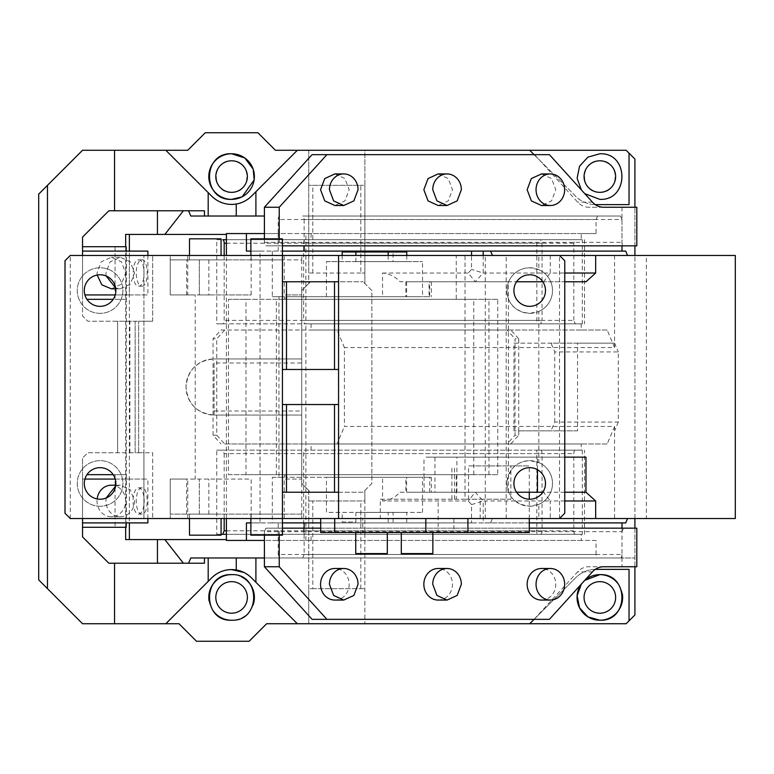 <?xml version="1.0" encoding="UTF-8"?>
<svg xmlns="http://www.w3.org/2000/svg" width="774" height="774" viewBox="0 0 774 774"><rect width="100%" height="100%" fill="white"/><g stroke="black" fill="none" stroke-linecap="round" stroke-linejoin="round"><path stroke-width="0.58" stroke-dasharray="3.87 2.9" d="M426.048 457.144L564.768 457.144L426.048 457.144M516.577 492.216L406.611 492.216L434.949 492.216L434.949 457.144M278.205 554.465L279.685 557.977L597.538 557.977A3.502 1.48 90 0 1 596.057 554.465L278.205 554.465L278.205 522.905L471.55 522.905L471.55 504.609L468.26 500.981L382.549 500.981L382.549 477.306L431.312 477.306L431.312 492.216L537.466 492.216L434.949 492.216M431.312 477.306L423.988 477.306L424.152 492.216M537.466 469.712L537.466 457.144M406.611 492.216L406.611 477.306L424.152 477.306M508.363 492.216L508.363 281.784L516.577 281.784M542.826 281.784L564.768 281.784M585.966 281.784L400.023 281.784C395.156 276.521 389.332 273.599 382.549 273.019L382.549 296.694L285.896 296.694L285.896 299.325L497.73 299.325L497.73 474.675L285.896 474.675L285.896 477.306L418.028 477.306L326.435 477.306L326.435 512.378L422.527 512.378L326.435 512.378M406.611 477.306L326.512 477.306M508.363 281.784L406.611 281.784L406.611 296.694L429.754 296.694L429.048 296.694L429.048 281.784L429.754 281.784L400.023 281.784M285.896 296.694L406.611 296.694M422.527 512.378L422.527 477.306L418.028 477.306M382.549 477.306L285.896 477.306M431.312 492.216L405.857 492.216L405.857 477.306M382.549 500.981C389.322 500.41 395.146 497.479 400.023 492.216L405.857 492.216M400.023 492.216L542.826 492.216M564.768 492.216L543.503 492.216L550.285 500.981L483.199 500.981L483.199 522.905L471.55 522.905M735.3 518.522L646.367 518.522L646.367 255.478L735.3 255.478M320.688 532.551L362.774 532.551L362.774 518.522L320.688 518.522L538.82 518.522L538.82 504.338L529.697 506.244L520.496 504.3L513.491 499.472C508.866 495.196 506.718 489.013 507.047 480.906L510.869 470.592C514.826 464.535 521.105 461.217 529.697 460.646L538.82 462.552L538.82 311.448L529.697 313.354L522.624 312.222L516.684 309.271C509.466 304.54 506.341 296.897 507.299 286.351C509.369 276.869 515.232 270.842 524.878 268.268L529.697 267.756L538.82 269.662L538.82 255.478L559.515 255.478L492.467 255.478L646.367 255.478M550.285 255.478L550.285 273.019L564.768 273.019M543.503 281.784L550.285 273.019L483.199 273.019L475.255 281.784L468.26 273.019L471.55 269.391L471.55 255.478M406.611 281.784L429.754 281.784L429.754 296.694L382.549 296.694M564.768 500.981L550.285 500.981L550.285 518.522L492.467 518.522L646.367 518.522M538.82 518.522L550.285 518.522M497.73 474.675L285.896 474.675M282.442 522.905L272.313 522.905L272.313 477.306L284.484 477.306L284.484 474.675M326.512 296.694L418.028 296.694L326.435 296.694L326.435 261.622L422.527 261.622L326.435 261.622M418.028 296.694L422.527 296.694L422.527 261.622M382.549 273.019L468.26 273.019M246.413 251.095L625.702 251.095M272.313 522.905L260.035 522.905L260.035 251.095L282.442 251.095M272.313 251.095L272.313 296.694L284.484 296.694L272.313 296.694M285.896 299.325L284.484 299.325L284.484 296.694M497.73 299.325L284.484 299.325M488.965 474.675L488.965 299.325M471.55 504.609L483.199 500.981L475.255 492.216L468.26 500.981M614.585 255.478L614.585 347.545L344.411 347.545L344.411 426.455L614.585 426.455L614.585 518.522M614.585 347.545L607.174 330.005L581.235 330.005L581.235 323.871L305.13 323.871A3.502 1.48 90 0 1 303.65 320.368L573.824 320.368L575.305 323.871M597.538 216.023L302.653 216.023A3.502 1.48 90 0 1 304.143 219.535L621.996 219.535L620.516 216.023L597.538 216.023L596.057 219.535L596.057 233.564L581.235 233.564L581.235 239.698L575.305 239.698L573.824 243.21L573.824 320.368M621.996 219.535L621.996 245.842M483.199 255.478L483.199 273.019L471.55 269.391M529.29 522.905L483.199 522.905M490.61 522.905L492.467 518.522M597.538 557.977L279.685 557.977M596.057 554.465L596.057 540.436L581.235 540.436L581.235 534.302L575.305 534.302A3.502 1.48 90 0 1 573.824 530.79L573.824 453.632A3.502 1.48 90 0 1 575.305 450.129L581.235 450.129L581.235 443.995L311.061 443.995L337 443.995L344.411 426.455M614.585 426.455L607.174 443.995L581.235 443.995M625.702 522.905L320.688 522.905M304.143 528.158L304.143 554.465L621.996 554.465L621.996 528.158M621.996 554.465A3.502 1.48 90 0 1 620.516 557.977M276.357 474.675L276.357 299.325M284.484 477.306L278.979 477.306L278.979 296.694M272.313 477.306L278.979 477.306M250.882 522.905L260.035 522.905M278.205 522.905L246.413 522.905M260.035 251.095L250.882 251.095M355.895 512.378L406.756 512.378L355.895 512.378L355.895 522.024L342.205 522.024L342.205 512.378M607.174 443.995L337 443.995M581.235 450.129L575.305 450.129M581.235 323.871L305.865 323.871L305.865 534.302L305.13 534.302L575.305 534.302M311.061 323.871L311.061 330.005L337 330.005L344.411 347.545M311.061 450.129L311.061 443.995M607.174 330.005L337 330.005M581.235 330.005L311.061 330.005M581.235 239.698L305.865 239.698L305.865 323.871L305.13 323.871M575.305 239.698L305.13 239.698A3.502 1.48 -90 0 0 303.65 243.21L303.65 320.368M581.235 233.564L305.865 233.564L305.865 239.698L305.13 239.698M311.061 233.564L311.061 239.698M279.685 216.023A3.502 1.48 -90 0 0 278.205 219.535L278.205 233.564L264.408 233.564M278.205 251.095L278.205 233.564L596.057 233.564M305.865 233.564L226.405 233.564M620.516 216.023L302.653 216.023M304.143 219.535L304.143 245.842M596.057 540.436L264.408 540.436M581.235 540.436L226.405 540.436M311.061 540.436L311.061 534.302L305.865 534.302L305.865 540.436M581.235 534.302L311.061 534.302M573.824 530.79L303.65 530.79A3.502 1.48 -90 0 0 305.13 534.302M303.65 530.79L303.65 453.632A3.502 1.48 90 0 1 305.13 450.129M304.143 554.465L302.653 557.977M226.405 518.522L226.405 255.478M355.895 261.622L406.756 261.622L355.895 261.622L355.895 255.478M342.205 522.024L355.895 522.024M388.171 522.024L388.171 512.378M406.756 522.024L406.756 512.378M393.057 522.024L393.057 512.378M360.79 522.024L360.79 512.378M342.205 255.478L342.205 261.622M342.205 251.976L360.79 251.976L360.79 261.622M360.79 251.976L393.057 251.976L393.057 261.622M393.057 251.976L406.756 251.976M406.756 255.478L406.756 261.622M388.171 255.478L388.171 261.622M282.442 514.13L250.882 514.13L282.442 514.13L282.442 518.522L282.442 281.784L338.557 281.784L338.557 255.478M170.222 514.13L170.222 479.067L170.222 514.13L301.734 514.13L301.734 518.522L301.734 514.13L170.222 514.13L170.222 518.522L170.222 479.067L251.163 479.067L251.163 518.522L301.734 518.522L70.26 518.522L65.006 513.259L65.006 260.741L70.26 255.478L538.82 255.478M251.163 518.522L380.305 518.522L380.305 499.23L456.244 499.23L456.244 474.675L228.446 474.675L228.446 299.325L456.244 299.325L456.244 255.478M362.774 518.522L380.305 518.522M100.078 467.66A15.78 15.78 0 0 1 115.858 483.45A15.78 15.78 0 0 1 100.078 499.23A15.78 15.78 0 0 1 84.289 483.45A15.78 15.78 0 0 1 100.078 467.66M100.078 274.77A15.78 15.78 0 0 1 115.858 290.55A15.78 15.78 0 0 1 100.078 306.34A15.78 15.78 0 0 1 84.289 290.55A15.78 15.78 0 0 1 100.078 274.77M70.26 518.522L70.26 255.478M126.375 518.522L126.375 255.478M100.078 313.354A22.794 22.794 0 0 1 77.274 290.55A22.794 22.794 0 0 1 100.078 267.756A22.794 22.794 0 0 1 122.873 290.55A22.794 22.794 0 0 1 100.078 313.354A22.794 22.794 0 0 0 122.873 290.55A22.794 22.794 0 0 0 100.078 267.756A22.794 22.794 0 0 0 77.274 290.55A22.794 22.794 0 0 0 100.078 313.354M100.078 506.244A22.794 22.794 0 0 1 77.274 483.45A22.794 22.794 0 0 1 100.078 460.646A22.794 22.794 0 0 1 122.873 483.45A22.794 22.794 0 0 1 100.078 506.244A22.794 22.794 0 0 0 122.873 483.45A22.794 22.794 0 0 0 100.078 460.646A22.794 22.794 0 0 0 77.274 483.45A22.794 22.794 0 0 0 100.078 506.244M183.38 210.77L108.844 210.77L82.537 237.067L82.537 315.976L87.801 321.239L117.609 321.239L117.609 452.761L117.609 321.239L135.15 321.239L135.15 452.761L152.681 452.761L152.681 518.522L152.681 452.761L143.916 452.761L143.916 518.522L143.916 255.478L143.916 452.761L135.15 452.761L135.15 321.239L138.652 321.239L135.15 321.239L135.15 452.761L87.801 452.761L82.537 458.024L87.801 452.761L135.15 452.761L135.15 321.239L87.801 321.239L82.537 315.976L82.537 255.478M251.163 255.478L251.163 259.871L301.734 259.871L301.734 255.478L301.734 259.871L187.753 259.871L187.753 294.933L170.222 294.933L170.222 255.478L170.222 294.933L170.222 259.871L199.324 259.871L199.324 294.933L170.222 294.933L195.222 294.933L195.222 479.067M152.681 321.239L138.652 321.239L152.681 321.239L152.681 255.478L152.681 321.239M187.753 518.522L187.753 479.067L170.222 479.067L187.753 479.067M301.734 514.13L301.734 479.067L284.203 479.067L301.734 479.067M284.203 518.522L284.203 479.067M208.845 259.871L208.845 294.933L199.324 294.933L199.324 259.871L251.163 259.871L251.163 294.933L195.222 294.933M380.305 499.23L468.551 499.23L468.551 465.909L529.29 465.909L468.551 465.909M362.774 532.551L438.171 532.551L438.171 499.23M465.29 532.551L453.893 532.551L465.29 532.551M453.893 518.522L453.893 532.551M529.29 518.522L529.29 499.22M529.29 492.216L529.29 465.909M480.19 518.522L480.19 499.23L510.879 499.23L510.879 465.909M473.775 474.675L473.775 299.325L245.977 299.325L245.977 474.675L473.775 474.675L465.01 474.675L465.01 499.23L480.19 499.23M456.244 474.675L465.01 474.675L465.01 255.478M485.288 518.522L485.288 255.478M538.82 311.448A22.794 22.794 0 0 0 538.82 269.662M559.515 518.522L559.515 255.478L564.768 260.741L564.768 513.259L559.515 518.522M538.82 504.338A22.794 22.794 0 0 0 538.82 462.552M338.557 518.522L338.557 281.784M338.557 492.216L282.442 492.216M282.442 404.531L338.557 404.531M338.557 369.469L282.442 369.469M473.775 299.325L456.244 299.325M284.203 255.478L284.203 294.933L301.734 294.933L284.203 294.933M301.734 259.871L301.734 294.933M208.845 294.933L251.163 294.933M170.222 479.067L251.163 479.067M189.504 518.522L189.504 514.13L221.074 514.13L189.504 514.13L221.074 514.13L189.504 514.13L189.504 535.173L221.074 535.173L221.074 518.522M245.977 299.325L228.446 299.325M245.977 474.675L228.446 474.675M465.01 499.23L456.244 499.23M510.879 499.23L468.551 499.23M438.171 532.551L529.29 532.551M402.78 532.551L432.869 532.551L402.78 532.551M357.22 532.551L387.31 532.551L357.22 532.551M454.473 499.23L454.473 465.909M529.697 313.354A22.794 22.794 0 0 0 552.501 290.55A22.794 22.794 0 0 0 529.697 267.756A22.794 22.794 0 0 0 506.902 290.55A22.794 22.794 0 0 0 529.697 313.354M529.697 506.244A22.794 22.794 0 0 0 552.501 483.45A22.794 22.794 0 0 0 529.697 460.646A22.794 22.794 0 0 0 506.902 483.45A22.794 22.794 0 0 0 529.697 506.244M529.697 467.66A15.78 15.78 0 0 1 545.486 483.45A15.78 15.78 0 0 1 529.697 499.23A15.78 15.78 0 0 1 513.917 483.45A15.78 15.78 0 0 1 529.697 467.66M529.697 274.77A15.78 15.78 0 0 1 545.486 290.55A15.78 15.78 0 0 1 529.697 306.34A15.78 15.78 0 0 1 513.917 290.55A15.78 15.78 0 0 1 529.697 274.77M187.753 255.478L187.753 259.871L170.222 259.871M189.504 255.478L189.504 259.871L221.074 259.871L189.504 259.871L221.074 259.871L189.504 259.871L189.504 238.827L221.074 238.827L221.074 255.478M250.882 259.871L282.442 259.871L250.882 259.871L250.882 255.478M187.753 294.933L170.222 294.933M186.602 294.933L186.602 259.871M186.602 514.13L186.602 479.067M199.324 514.13L199.324 479.067L199.324 514.13M221.074 535.173L189.504 535.173L221.074 535.173M282.442 535.173L250.882 535.173M250.882 518.522L250.882 514.13M451.89 499.23L451.89 465.909M432.869 553.594L401.3 553.594M387.31 553.594L355.74 553.594M221.074 238.827L189.504 238.827L221.074 238.827M250.882 238.827L282.442 238.827M282.442 255.478L282.442 259.871M360.819 273.019L308.749 273.019L308.749 185.334L308.749 283.536L301.734 290.55L310.5 281.784L363.112 281.784L310.5 281.784L308.749 283.536L308.749 273.019L364.864 273.019L360.819 273.019L360.819 185.334L308.749 185.334L308.749 150.272L275.428 150.272L257.897 132.731L205.294 132.731L187.753 150.272L82.537 150.272L38.7 194.11L38.7 579.89L82.537 623.728L178.988 623.728L196.519 641.269L249.131 641.269L266.662 623.728L308.749 623.728L308.749 490.464L301.734 483.45L310.5 492.216L363.112 492.216L371.878 483.45L371.878 290.55L364.864 283.536L364.864 150.272L626.147 150.272L634.912 159.038L634.912 614.962L626.147 623.728L364.864 623.728L364.864 490.464L371.878 483.45L371.878 290.55L363.112 281.784L364.864 283.536L364.864 185.334L360.819 185.334M301.734 362.996L301.734 358.942L214.059 358.942L301.734 358.942L301.734 290.55L301.734 483.45L301.734 415.058L214.059 415.058L301.734 415.058L301.734 411.004L214.059 411.004L214.059 362.996L301.734 362.996L301.734 411.004M363.112 492.216L310.5 492.216L308.749 490.464L308.749 500.981L364.864 500.981L364.864 490.464L363.112 492.216M214.059 362.996L214.059 415.058A28.058 28.058 0 0 1 186.002 387A28.058 28.058 0 0 1 214.059 358.942C197.012 360.607 187.666 369.962 186.002 387C187.666 404.038 197.012 413.393 214.059 415.058L214.059 411.004M231.59 581.651A15.78 15.78 0 0 1 247.38 597.431A15.78 15.78 0 0 1 231.59 613.211A15.78 15.78 0 0 1 215.811 597.431A15.78 15.78 0 0 1 231.59 581.651M231.59 192.349C251.947 193.326 251.956 159.821 231.59 160.789C211.234 159.812 211.225 193.326 231.59 192.349M599.84 581.651A15.78 15.78 0 0 1 615.63 597.431A15.78 15.78 0 0 1 599.84 613.211A15.78 15.78 0 0 1 584.06 597.431A15.78 15.78 0 0 1 599.84 581.651M599.84 192.349C620.197 193.326 620.206 159.821 599.84 160.789C579.484 159.812 579.474 193.326 599.84 192.349M312.802 588.666L364.864 588.666L308.749 588.666L308.749 500.981L364.864 500.981L364.864 623.728L308.749 623.728L308.749 588.666L312.802 588.666L312.802 500.981M364.864 150.272L308.749 150.272L308.749 185.334L364.864 185.334L364.864 150.272M312.802 273.019L312.802 185.334M634.912 566.742L634.912 528.158M634.912 245.842L634.912 207.258M634.912 518.522L634.912 255.478M529.697 623.728L575.846 577.588C581.371 572.228 587.979 569.48 595.68 569.374L629.03 569.374M581.342 584.109L584.776 580.326A22.794 22.794 0 0 0 581.342 584.109M595.68 569.374C588.105 569.432 581.487 572.179 575.846 577.588L534.089 619.345L577.607 571.88A17.531 15.896 90 0 1 588.85 566.742L621.996 566.742L621.996 557.977L264.408 557.977M312.086 619.345L534.089 619.345M244.052 572.508L251.434 577.81L297.351 623.728M211.757 577.81L165.829 623.728M82.537 518.522L82.537 458.024L82.537 536.933L108.844 563.23L183.38 563.23M236.254 204.017A28.058 28.058 0 0 1 211.757 196.19L165.829 150.272M244.661 201.182A28.058 28.058 0 0 0 251.434 196.19L297.351 150.272M312.086 154.655L534.089 154.655L575.846 196.412A28.058 28.058 0 0 0 595.293 204.626M529.697 150.272L575.846 196.412C581.487 201.821 588.105 204.568 595.68 204.626L629.03 204.626M584.776 193.674L581.342 189.891L584.776 193.674M212.985 610.599A22.794 22.794 0 0 1 209.048 600.817M231.59 574.637A22.794 22.794 0 0 1 241.943 577.114M253.117 604.939A22.794 22.794 0 0 1 231.59 620.226M636.818 207.258L588.85 207.258C584.486 207.19 580.742 205.478 577.607 202.12L534.582 154.655L549.405 154.655M621.996 207.258L621.996 242.33A3.502 1.48 -90 0 0 623.476 245.842L265.888 245.842A3.502 1.48 90 0 1 264.408 242.33L264.408 238.827M190.791 216.023L264.408 216.023M279.23 535.173L279.23 528.158L265.888 528.158L264.408 531.67L621.996 531.67L621.996 557.977L634.912 557.977L190.791 557.977M188.566 210.77L204.462 210.77M226.405 234.435L125.659 234.435M125.659 539.565L226.405 539.565M147.882 251.095L129.355 251.095L129.364 522.905L126.172 522.905L126.172 479.067L82.537 479.067L82.537 474.675L82.537 527.288L82.537 479.067L84.917 479.067M216.768 450.129L582.309 450.129L582.309 534.302L226.405 534.302L540.552 534.302L536.846 534.302L536.846 450.129L540.552 450.129A3.502 1.48 90 0 1 542.042 453.632L224.179 453.632L222.699 450.129L216.768 450.129L216.768 534.302L221.074 534.302L216.768 534.302M513.965 430.837L513.965 343.163L577.539 343.163L577.539 430.837L518.735 430.837L518.735 435.22L515.029 435.22L515.029 338.78L518.735 338.78L518.735 430.837L513.965 430.837L551.02 430.837L554.726 422.072L618.3 422.072L618.3 351.928L554.726 351.928L551.02 343.163L614.595 343.163L618.3 351.928M518.735 338.78L510.792 330.005L224.721 330.005L216.768 338.78L216.768 435.22L224.721 443.995L510.792 443.995L518.735 435.22M226.405 243.21L542.042 243.21L540.552 239.698L226.405 239.698L582.309 239.698L582.309 323.871L216.768 323.871L216.768 239.698L221.074 239.698L216.768 239.698M188.566 563.23L204.462 563.23M360.819 588.666L360.819 500.981M618.455 584.264A22.794 22.794 0 0 1 622.383 594.035M549.405 619.345L534.582 619.345M264.408 531.67L264.408 535.173M82.537 251.095L82.537 299.325L82.537 246.713L82.537 251.095L126.172 251.095L126.172 294.933L84.917 294.933M534.089 154.655L534.582 154.655M279.23 238.827L279.23 245.842L265.888 245.842M603.672 207.258L588.85 207.258M636.818 245.842L623.476 245.842M621.996 531.67L623.476 528.158L265.888 528.158M636.818 528.158L623.476 528.158M636.818 566.742L621.996 566.742M603.672 566.742L588.85 566.742M125.659 246.713L125.659 527.288M582.309 534.302L536.846 534.302M224.179 518.522L224.179 453.632M222.699 450.129L540.552 450.129M582.309 450.129L536.846 450.129M584.525 534.302L584.525 450.129M577.539 430.837L551.02 430.837M510.792 443.995L507.086 443.995L515.029 435.22M224.721 443.995L507.086 443.995M216.768 435.22L213.063 435.22L221.016 443.995M213.063 435.22L213.063 338.78L216.768 338.78M224.721 330.005L221.016 330.005L213.063 338.78M221.016 330.005L507.086 330.005L515.029 338.78M510.792 330.005L507.086 330.005M513.965 343.163L551.02 343.163M577.539 343.163L614.595 343.163M618.3 422.072L614.595 430.837M224.179 255.478L224.179 320.368A3.502 1.48 90 0 1 222.699 323.871L216.768 323.871M582.309 323.871L536.846 323.871L540.552 323.871L542.042 320.368L224.179 320.368M222.699 323.871L540.552 323.871M540.552 239.698L536.846 239.698L536.846 323.871M582.309 239.698L536.846 239.698M584.525 239.698L584.525 323.871M279.23 528.158L282.442 528.158M320.688 528.158L529.29 528.158M541.461 600.063A15.78 14.3 90 0 0 555.761 584.273A15.78 14.3 90 0 0 541.461 568.493M438.152 600.063A15.78 14.3 90 0 0 452.461 584.273A15.78 14.3 90 0 0 438.152 568.493M334.852 600.063A15.78 14.3 90 0 0 349.161 584.273A15.78 14.3 90 0 0 334.852 568.493M126.172 251.095L129.355 251.095L129.355 294.933L147.882 294.933L115.239 294.933M129.355 294.933L126.172 294.933L126.172 299.325L113.198 299.325M147.882 255.478L147.882 294.933M111.321 288.799L121.441 284.184L125.63 273.019L121.441 261.864L111.33 257.239L101.21 261.854L97.021 273.019L97.137 275.051M126.172 246.713L82.537 246.713M115.055 246.713L115.055 299.325L86.949 299.325M115.055 299.325L126.172 299.325M147.882 518.522L147.882 479.067L115.239 479.067M111.33 485.201A15.78 14.3 -90 0 1 125.63 500.981A15.78 14.3 -90 0 1 111.33 516.761A15.78 14.3 -90 0 1 97.021 500.981A15.78 14.3 -90 0 1 97.137 498.949M147.882 522.905L129.355 522.905L129.355 479.067L147.882 479.067M129.355 479.067L126.172 479.067L126.172 474.675L113.198 474.675M86.949 474.675L126.172 474.675M115.055 474.675L115.055 527.288L82.537 527.288M115.055 527.288L126.172 527.288M82.537 522.905L126.172 522.905M279.23 245.842L282.442 245.842M541.461 173.937L551.572 178.562L555.761 189.727L551.572 200.882L541.461 205.507M438.152 173.937L448.272 178.562L452.461 189.727L448.272 200.882L438.161 205.507M334.852 173.937L344.962 178.562L349.161 189.727L344.972 200.882L334.852 205.507M226.405 530.79L542.042 530.79L542.042 453.632M542.042 530.79A3.502 1.48 90 0 1 540.552 534.302M554.726 422.072L554.726 351.928M542.042 243.21L542.042 320.368M138.614 259.871C145.783 259.048 145.783 286.98 138.614 286.167C131.445 286.98 131.445 259.048 138.614 259.871L141.797 259.871A13.148 5.553 -90 0 0 136.234 273.019A13.148 5.553 -90 0 0 141.797 286.167L138.614 286.167M106.173 275.999L105.912 273.019L110.102 261.854L120.222 257.239L130.332 261.854L134.521 273.019L130.332 284.174L120.222 288.799L115.645 287.967M138.614 514.13A13.148 5.553 -90 0 0 144.177 500.981A13.148 5.553 -90 0 0 138.614 487.833A13.148 5.553 -90 0 0 133.06 500.981A13.148 5.553 -90 0 0 138.614 514.13L141.797 514.13C148.966 514.952 148.966 487.02 141.797 487.833L138.614 487.833M115.645 486.033L120.222 485.201L130.332 489.826L134.521 500.981A15.78 14.3 -90 0 1 120.222 516.761A15.78 14.3 -90 0 1 105.912 500.981L106.173 498.001M141.797 286.167C148.966 286.98 148.966 259.048 141.797 259.871M141.797 487.833A13.148 5.553 -90 0 0 136.234 500.981A13.148 5.553 -90 0 0 141.797 514.13M456.873 492.216L456.873 457.144M429.754 492.216L429.754 477.306M405.857 281.784L405.857 296.694M573.824 243.21L303.65 243.21M596.057 219.535L278.205 219.535M303.65 453.632L573.824 453.632M138.652 452.761L138.652 321.239L138.652 452.761M506.177 518.522L506.177 255.478M208.845 514.13L208.845 479.067M129.887 452.761L129.887 321.239M592.429 202.12L577.607 202.12M592.429 571.88L577.607 571.88M264.408 242.33L621.996 242.33M423.988 477.306L423.988 457.144M431.399 281.784L431.399 296.694M120.222 257.239L111.33 257.239M120.222 288.799L115.761 288.799M120.222 516.761L111.33 516.761M120.222 485.201L115.761 485.201"/><path stroke-width="1.16" d="M516.577 492.216L537.466 492.216L537.466 469.712M585.966 457.144L564.768 457.144L585.966 457.144L585.966 492.216L595.67 500.981L564.768 500.981M595.67 500.981L595.67 518.522L735.3 518.522L735.3 255.478L595.67 255.478L595.67 273.019L585.966 281.784L564.768 281.784M516.577 281.784L542.826 281.784M542.826 492.216L537.466 492.216M585.966 492.216L564.768 492.216M595.67 255.478L70.26 255.478L65.006 260.741L65.006 513.259L70.26 518.522L282.442 518.522L282.442 255.478L282.442 281.784L286.496 281.784L286.496 369.469L282.442 369.469M564.768 273.019L595.67 273.019M595.67 518.522L282.442 518.522L282.442 535.173L250.882 535.173L250.882 518.522M282.442 522.905L320.688 522.905M471.55 255.478L471.55 251.095M282.442 251.095L625.702 251.095L627.55 255.478M621.996 245.842L621.996 251.095M492.467 255.478L490.61 251.095M483.199 251.095L483.199 255.478M627.55 518.522L625.702 522.905L529.29 522.905M621.996 528.158L621.996 522.905M264.408 540.436L246.413 540.436L246.413 522.905L250.882 522.905M250.882 251.095L246.413 251.095L246.413 233.564L226.405 233.564L226.405 255.478M264.408 233.564L246.413 233.564M304.143 245.842L304.143 251.095M246.413 540.436L226.405 540.436L226.405 518.522M304.143 528.158L304.143 522.905M406.756 255.478L406.756 251.976L355.895 251.976L355.895 255.478M355.895 251.976L342.205 251.976L342.205 255.478M388.171 251.976L388.171 255.478M100.078 467.66A15.78 15.78 0 0 1 115.858 483.45A15.78 15.78 0 0 1 100.078 499.23A15.78 15.78 0 0 1 84.289 483.45A15.78 15.78 0 0 1 100.078 467.66M100.078 274.77A15.78 15.78 0 0 1 115.858 290.55A15.78 15.78 0 0 1 100.078 306.34A15.78 15.78 0 0 1 84.289 290.55A15.78 15.78 0 0 1 100.078 274.77M529.29 518.522L529.29 532.551L320.688 532.551L320.688 518.522M529.29 499.22L529.29 492.216M559.515 518.522L564.768 513.259L564.768 260.741L559.515 255.478M286.496 281.784L338.557 281.784L338.557 255.478M282.442 404.531L338.557 404.531L338.557 369.469L286.496 369.469M338.557 518.522L338.557 492.216L282.442 492.216M529.697 467.66A15.78 15.78 0 0 1 545.486 483.45A15.78 15.78 0 0 1 529.697 499.23A15.78 15.78 0 0 1 513.917 483.45A15.78 15.78 0 0 1 529.697 467.66M529.697 274.77A15.78 15.78 0 0 1 545.486 290.55A15.78 15.78 0 0 1 529.697 306.34A15.78 15.78 0 0 1 513.917 290.55A15.78 15.78 0 0 1 529.697 274.77M286.496 404.531L286.496 492.216M338.557 281.784L338.557 369.469M338.557 404.531L338.557 492.216M334.513 404.531L334.513 492.216M334.513 281.784L334.513 369.469M189.504 518.522L189.504 535.173L221.074 535.173L221.074 518.522M401.3 532.551L401.3 553.594L432.869 553.594L432.869 532.551M355.74 532.551L355.74 553.594L387.31 553.594L387.31 532.551M250.882 255.478L250.882 238.827L282.442 238.827L282.442 255.478M189.504 255.478L189.504 238.827L221.074 238.827L221.074 255.478M634.912 566.742L634.912 614.962L626.147 623.728L266.662 623.728L249.131 641.269L196.519 641.269L178.988 623.728L165.829 623.728L208.196 581.371L208.196 557.977L204.462 557.977L204.462 563.23L108.844 563.23L82.537 536.933L82.537 518.522M47.466 588.666L47.466 185.334L38.7 194.11L38.7 579.89L82.537 623.728L165.829 623.728M47.466 185.334L82.537 150.272L187.753 150.272L205.294 132.731L257.897 132.731L275.428 150.272L529.697 150.272L534.089 154.655M634.912 207.258L634.912 159.038L626.147 150.272L529.697 150.272M231.59 613.211A15.78 15.78 0 0 0 247.38 597.431A15.78 15.78 0 0 0 231.59 581.651A15.78 15.78 0 0 0 215.811 597.431A15.78 15.78 0 0 0 231.59 613.211M231.59 192.349A15.78 15.78 0 0 0 247.38 176.569A15.78 15.78 0 0 0 231.59 160.789A15.78 15.78 0 0 0 215.811 176.569A15.78 15.78 0 0 0 231.59 192.349M634.912 528.158L634.912 518.522M634.912 255.478L634.912 245.842M599.84 613.211A15.78 15.78 0 0 0 615.63 597.431A15.78 15.78 0 0 0 599.84 581.651A15.78 15.78 0 0 0 584.06 597.431A15.78 15.78 0 0 0 599.84 613.211M599.84 192.349A15.78 15.78 0 0 0 615.63 176.569A15.78 15.78 0 0 0 599.84 160.789A15.78 15.78 0 0 0 584.06 176.569A15.78 15.78 0 0 0 599.84 192.349M595.68 569.374L629.03 569.374L629.03 620.854M622.383 594.035A22.794 22.794 0 0 1 599.84 620.226L587.95 616.878L579.552 607.822L577.114 595.719L581.342 584.109A22.794 22.794 0 0 0 599.84 620.226C629.252 621.638 629.252 573.224 599.84 574.637A22.794 22.794 0 0 1 618.455 584.264M584.776 580.326L599.84 574.637A22.794 22.794 0 0 0 584.776 580.326M534.089 619.345L529.697 623.728M297.351 623.728L255.904 582.28L255.904 557.977L264.408 557.977L264.408 566.742L312.086 619.345L549.405 619.345L592.429 571.88A17.531 15.896 -90 0 1 603.672 566.742L636.818 566.742L636.818 528.158L529.29 528.158M255.904 582.28L251.434 577.81C247.003 573.534 241.943 570.922 236.254 569.983L236.254 557.977L208.196 557.977M208.196 581.371L211.757 577.81C217.281 572.45 223.889 569.712 231.59 569.596L244.052 572.508M231.59 620.226C202.188 621.638 202.188 573.224 231.59 574.637C261.002 573.224 261.002 621.638 231.59 620.226A22.794 22.794 0 0 1 212.985 610.599M114.552 623.728L114.552 563.23M165.829 150.272L208.196 192.629L208.196 216.023L204.462 216.023L204.462 210.77L108.844 210.77L82.537 237.067L82.537 255.478M114.552 210.77L114.552 150.272M208.196 192.629L211.757 196.19A28.058 28.058 0 0 0 244.661 201.182M253.088 168.984L244.758 157.964L231.59 153.774A22.794 22.794 0 0 0 208.796 176.569A22.794 22.794 0 0 0 231.59 199.363A22.794 22.794 0 0 0 254.385 176.569A22.794 22.794 0 0 0 231.59 153.774C202.188 152.362 202.188 200.776 231.59 199.363L241.904 196.906M264.408 238.827L264.408 216.023L236.254 216.023L236.254 204.017C241.943 203.078 247.003 200.466 251.434 196.19L297.351 150.272M264.408 216.023L264.408 207.258L312.086 154.655L549.405 154.655L592.429 202.12A17.531 15.896 -90 0 0 603.672 207.258L636.818 207.258L636.818 245.842L282.442 245.842M255.904 216.023L255.904 191.72M595.68 204.626L595.293 204.626A28.058 28.058 0 0 0 595.68 204.626L629.03 204.626L629.03 153.146M599.84 153.774C629.252 152.362 629.252 200.776 599.84 199.363L584.776 193.674L599.84 199.363C629.252 200.776 629.252 152.362 599.84 153.774L587.95 157.122L579.552 166.178L577.114 178.281L581.342 189.891L577.114 178.281L579.552 166.178L587.95 157.122L599.84 153.774M209.048 600.817A22.794 22.794 0 0 1 231.59 574.637M241.943 577.114A22.794 22.794 0 0 1 253.117 604.939M242.156 196.77L254.133 179.965M254.172 179.723L253.204 169.322M236.254 557.977L255.904 557.977M204.462 557.977L190.791 557.977L188.566 563.23L183.38 563.23L164.852 539.565L125.659 539.565L125.659 527.288M129.364 251.095L129.364 234.435L164.852 234.435L183.38 210.77L188.566 210.77L190.791 216.023L204.462 216.023M208.196 216.023L236.254 216.023M164.852 234.435L226.405 234.435M129.364 522.905L129.364 539.565M222.699 534.302L226.405 534.302L221.074 534.302L222.699 534.302L224.179 530.79L224.179 518.522M222.699 239.698L226.405 239.698L222.699 239.698A3.502 1.48 90 0 1 224.179 243.21L224.179 255.478M164.852 539.565L226.405 539.565M279.23 535.173L279.23 566.742L326.909 619.345M279.23 566.742L264.408 566.742M264.408 535.173L264.408 557.977M211.757 577.81A28.058 28.058 0 0 1 236.254 569.983M279.23 238.827L279.23 207.258L264.408 207.258M279.23 207.258L326.909 154.655M129.364 234.435L125.659 234.435L125.659 246.713M157.441 234.435L157.441 210.77M157.441 563.23L157.441 539.565M282.442 528.158L320.688 528.158M550.353 568.493L541.461 568.493A15.78 14.3 90 0 0 527.152 584.273A15.78 14.3 90 0 0 541.461 600.063L550.353 600.063A15.78 14.3 -90 0 1 536.053 584.273A15.78 14.3 -90 0 1 550.353 568.493A15.78 14.3 -90 0 1 564.652 584.273A15.78 14.3 -90 0 1 550.353 600.063M447.053 568.493L438.152 568.493A15.78 14.3 90 0 0 423.852 584.273A15.78 14.3 90 0 0 438.152 600.063L447.053 600.063L436.933 595.438L432.743 584.273A15.78 14.3 -90 0 1 447.053 568.493A15.78 14.3 -90 0 1 461.352 584.273L457.163 595.438L447.053 600.063M343.743 568.493L334.852 568.493A15.78 14.3 90 0 0 320.552 584.273A15.78 14.3 90 0 0 334.852 600.063L343.743 600.063L333.633 595.438L329.443 584.273A15.78 14.3 -90 0 1 343.743 568.493A15.78 14.3 -90 0 1 358.052 584.273L353.863 595.438L343.743 600.063M115.239 294.933L84.917 294.933M147.882 255.478L147.882 251.095L82.537 251.095M97.137 275.051L101.887 284.871L111.321 288.799L115.761 288.799M126.172 251.095L126.172 246.713L82.537 246.713M113.198 299.325L86.949 299.325M147.882 518.522L147.882 522.905L82.537 522.905M115.239 479.067L84.917 479.067M97.137 498.949A15.78 14.3 -90 0 1 111.33 485.201L115.761 485.201M113.198 474.675L86.949 474.675M126.172 522.905L126.172 527.288L82.537 527.288M550.353 205.507L541.461 205.507L531.351 200.882L527.152 189.727L531.341 178.562L541.461 173.937L550.353 173.937A15.78 14.3 -90 0 1 564.652 189.727A15.78 14.3 -90 0 1 550.353 205.507A15.78 14.3 -90 0 1 536.053 189.727A15.78 14.3 -90 0 1 550.353 173.937M438.161 205.507L428.041 200.882L423.852 189.727L428.041 178.562L438.152 173.937L447.053 173.937A15.78 14.3 -90 0 1 461.352 189.727L457.163 200.882L447.053 205.507L436.933 200.882L432.743 189.727A15.78 14.3 -90 0 1 447.053 173.937M343.743 205.507L334.852 205.507L324.741 200.882L320.552 189.727L324.741 178.562L334.852 173.937L343.743 173.937A15.78 14.3 -90 0 1 358.052 189.727L353.863 200.882L343.743 205.507L333.633 200.882L329.443 189.727A15.78 14.3 -90 0 1 343.743 173.937M115.645 287.967L106.173 275.999M106.173 498.001L115.645 486.033M334.716 518.522L334.716 532.551M425.835 532.551L425.835 518.522M224.179 530.79L226.405 530.79M224.179 243.21L226.405 243.21M467.922 518.522L467.922 532.551M447.053 205.507L438.152 205.507"/></g></svg>
